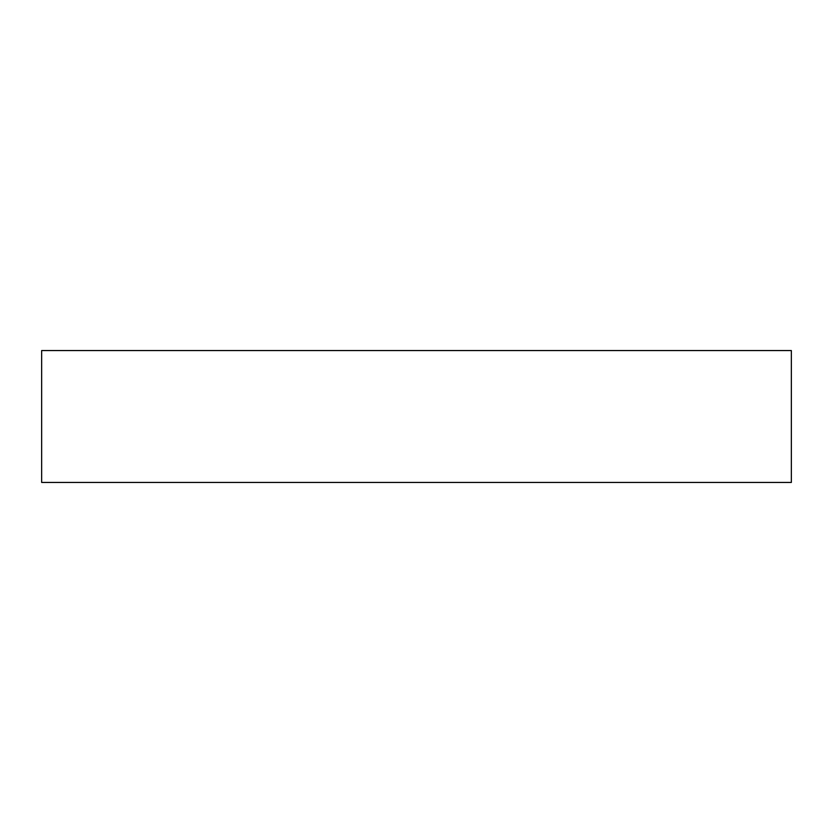 <?xml version="1.0" encoding="UTF-8"?>
<svg xmlns="http://www.w3.org/2000/svg" width="833" height="833" viewBox="0 0 833 833"><rect width="100%" height="100%" fill="white"/><g stroke="black" fill="none" stroke-linecap="round" stroke-linejoin="round"><path stroke-width="1.25" d="M791.35 350.558L41.65 350.558L41.65 482.442L791.35 482.442L791.35 350.558L791.35 482.442L41.65 482.442L41.65 350.558L791.35 350.558"/></g></svg>

